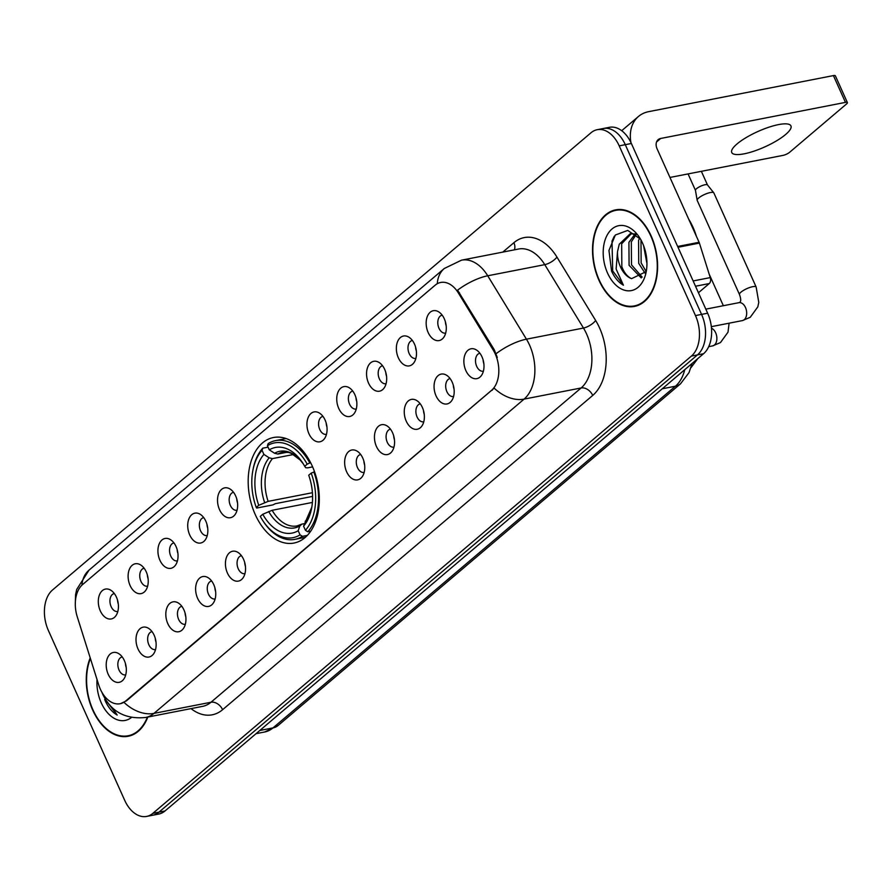 <?xml version="1.0" encoding="UTF-8"?>
<svg xmlns="http://www.w3.org/2000/svg" width="892" height="892" viewBox="0 0 892 892"><rect width="100%" height="100%" fill="white"/><g stroke="black" fill="none" stroke-linecap="round" stroke-linejoin="round"><path stroke-width="1.34" d="M312.256 466.07A53.754 34.699 -101 0 0 273.431 437.526A53.754 34.699 -101 0 0 255.224 514.494A53.754 34.699 -101 0 0 294.037 543.038A53.754 34.699 -101 0 0 312.256 466.07M398.345 357.792A15.209 9.823 79 0 1 398.022 340.655A15.209 9.823 79 0 1 408.792 337.12A15.209 9.823 79 0 1 414.49 344.089A15.209 9.823 79 0 1 413.821 362.854A15.209 9.823 79 0 1 398.345 357.792M412.383 340.476A9.132 5.887 -101 0 0 412.271 340.499A9.132 5.887 -101 0 0 409.183 353.567A9.132 5.887 -101 0 0 415.772 358.417A9.132 5.887 -101 0 0 415.884 358.394M368.541 383.103A15.209 9.823 79 0 1 368.218 365.965A15.209 9.823 79 0 1 378.988 362.42A15.209 9.823 79 0 1 384.686 369.399A15.209 9.823 79 0 1 384.017 388.165A15.209 9.823 79 0 1 368.541 383.103M382.579 365.787A9.132 5.887 -101 0 0 382.467 365.798A9.132 5.887 -101 0 0 379.379 378.877A9.132 5.887 -101 0 0 385.968 383.716A9.132 5.887 -101 0 0 386.069 383.694M338.737 408.402A15.209 9.823 79 0 1 338.402 391.265A15.209 9.823 79 0 1 349.185 387.73A15.209 9.823 79 0 1 354.882 394.699A15.209 9.823 79 0 1 354.213 413.464A15.209 9.823 79 0 1 338.737 408.402M352.775 391.086A9.132 5.887 -101 0 0 352.663 391.109A9.132 5.887 -101 0 0 349.575 404.176A9.132 5.887 -101 0 0 356.164 409.027A9.132 5.887 -101 0 0 356.265 409.004M308.933 433.713A15.209 9.823 79 0 1 308.599 416.575A15.209 9.823 79 0 1 319.381 413.041A15.209 9.823 79 0 1 325.078 420.009A15.209 9.823 79 0 1 324.409 438.775A15.209 9.823 79 0 1 308.933 433.713M322.971 416.397A9.132 5.887 -101 0 0 322.859 416.419A9.132 5.887 -101 0 0 319.76 429.487A9.132 5.887 -101 0 0 326.361 434.337A9.132 5.887 -101 0 0 326.461 434.315M219.521 509.633A15.209 9.823 79 0 1 219.187 492.495A15.209 9.823 79 0 1 229.958 488.961A15.209 9.823 79 0 1 235.655 495.93A15.209 9.823 79 0 1 234.986 514.695A15.209 9.823 79 0 1 219.521 509.633M233.548 492.317A9.132 5.887 -101 0 0 233.448 492.339A9.132 5.887 -101 0 0 230.348 505.407A9.132 5.887 -101 0 0 236.938 510.257A9.132 5.887 -101 0 0 237.049 510.235M189.717 534.944A15.209 9.823 79 0 1 189.383 517.806A15.209 9.823 79 0 1 200.154 514.26A15.209 9.823 79 0 1 205.851 521.24A15.209 9.823 79 0 1 205.182 540.006A15.209 9.823 79 0 1 189.717 534.944M203.744 517.628A9.132 5.887 -101 0 0 203.632 517.639A9.132 5.887 -101 0 0 200.544 530.718A9.132 5.887 -101 0 0 207.134 535.557A9.132 5.887 -101 0 0 207.245 535.534M159.913 560.243A15.209 9.823 79 0 1 159.579 543.105A15.209 9.823 79 0 1 170.35 539.571A15.209 9.823 79 0 1 176.047 546.54A15.209 9.823 79 0 1 175.378 565.305A15.209 9.823 79 0 1 159.913 560.243M173.94 542.927A9.132 5.887 -101 0 0 173.828 542.949A9.132 5.887 -101 0 0 170.74 556.017A9.132 5.887 -101 0 0 177.33 560.867A9.132 5.887 -101 0 0 177.441 560.845M130.109 585.553A15.209 9.823 79 0 1 129.775 568.416A15.209 9.823 79 0 1 140.546 564.881A15.209 9.823 79 0 1 146.243 571.85A15.209 9.823 79 0 1 145.574 590.615A15.209 9.823 79 0 1 130.109 585.553M144.136 568.237A9.132 5.887 -101 0 0 144.025 568.26A9.132 5.887 -101 0 0 140.936 581.328A9.132 5.887 -101 0 0 147.526 586.178A9.132 5.887 -101 0 0 147.637 586.156M100.294 610.864A15.209 9.823 79 0 1 99.971 593.726A15.209 9.823 79 0 1 110.742 590.181A15.209 9.823 79 0 1 116.439 597.161A15.209 9.823 79 0 1 115.77 615.926A15.209 9.823 79 0 1 100.294 610.864M114.332 593.548A9.132 5.887 -101 0 0 114.221 593.559A9.132 5.887 -101 0 0 111.132 606.638A9.132 5.887 -101 0 0 117.722 611.477A9.132 5.887 -101 0 0 117.833 611.455M428.149 332.482A15.209 9.823 79 0 1 427.825 315.344A15.209 9.823 79 0 1 438.596 311.81A15.209 9.823 79 0 1 444.294 318.778A15.209 9.823 79 0 1 443.625 337.544A15.209 9.823 79 0 1 428.149 332.482M442.187 315.166A9.132 5.887 -101 0 0 442.075 315.188A9.132 5.887 -101 0 0 438.987 328.256A9.132 5.887 -101 0 0 445.576 333.106A9.132 5.887 -101 0 0 445.688 333.084M436.054 395.881A15.209 9.823 79 0 1 435.72 378.743A15.209 9.823 79 0 1 446.502 375.197A15.209 9.823 79 0 1 452.199 382.177A15.209 9.823 79 0 1 451.519 400.943A15.209 9.823 79 0 1 436.054 395.881M450.092 378.565A9.132 5.887 -101 0 0 449.981 378.587A9.132 5.887 -101 0 0 446.881 391.655A9.132 5.887 -101 0 0 453.482 396.505A9.132 5.887 -101 0 0 453.582 396.483M406.25 421.18A15.209 9.823 79 0 1 405.916 404.054A15.209 9.823 79 0 1 416.698 400.508A15.209 9.823 79 0 1 422.384 407.477A15.209 9.823 79 0 1 421.715 426.253A15.209 9.823 79 0 1 406.25 421.18M420.277 403.875A9.132 5.887 -101 0 0 420.177 403.886A9.132 5.887 -101 0 0 417.077 416.965A9.132 5.887 -101 0 0 423.678 421.805A9.132 5.887 -101 0 0 423.778 421.782M376.446 446.491A15.209 9.823 79 0 1 376.112 429.353A15.209 9.823 79 0 1 386.894 425.818A15.209 9.823 79 0 1 392.58 432.787A15.209 9.823 79 0 1 391.911 451.553A15.209 9.823 79 0 1 376.446 446.491M390.473 429.175A9.132 5.887 -101 0 0 390.373 429.197A9.132 5.887 -101 0 0 387.273 442.265A9.132 5.887 -101 0 0 393.863 447.115A9.132 5.887 -101 0 0 393.974 447.093M346.642 471.801A15.209 9.823 79 0 1 346.308 454.664A15.209 9.823 79 0 1 357.079 451.118A15.209 9.823 79 0 1 362.776 458.098A15.209 9.823 79 0 1 362.107 476.863A15.209 9.823 79 0 1 346.642 471.801M360.669 454.485A9.132 5.887 -101 0 0 360.569 454.507A9.132 5.887 -101 0 0 357.469 467.575A9.132 5.887 -101 0 0 364.059 472.425A9.132 5.887 -101 0 0 364.17 472.403M227.415 573.021A15.209 9.823 79 0 1 227.092 555.894A15.209 9.823 79 0 1 237.863 552.349A15.209 9.823 79 0 1 243.561 559.317A15.209 9.823 79 0 1 242.892 578.094A15.209 9.823 79 0 1 227.415 573.021M241.453 555.716A9.132 5.887 -101 0 0 241.342 555.727A9.132 5.887 -101 0 0 238.253 568.795A9.132 5.887 -101 0 0 244.843 573.645A9.132 5.887 -101 0 0 244.954 573.623M197.611 598.331A15.209 9.823 79 0 1 197.288 581.194A15.209 9.823 79 0 1 208.059 577.659A15.209 9.823 79 0 1 213.757 584.628A15.209 9.823 79 0 1 213.088 603.393A15.209 9.823 79 0 1 197.611 598.331M211.649 581.015A9.132 5.887 -101 0 0 211.538 581.038A9.132 5.887 -101 0 0 208.449 594.105A9.132 5.887 -101 0 0 215.039 598.956A9.132 5.887 -101 0 0 215.15 598.933M167.808 623.642A15.209 9.823 79 0 1 167.484 606.504A15.209 9.823 79 0 1 178.255 602.959A15.209 9.823 79 0 1 183.953 609.938A15.209 9.823 79 0 1 183.284 628.704A15.209 9.823 79 0 1 167.808 623.642M181.845 606.326A9.132 5.887 -101 0 0 181.734 606.348A9.132 5.887 -101 0 0 178.645 619.416A9.132 5.887 -101 0 0 185.235 624.266A9.132 5.887 -101 0 0 185.335 624.244M138.004 648.941A15.209 9.823 79 0 1 137.669 631.815A15.209 9.823 79 0 1 148.451 628.269A15.209 9.823 79 0 1 154.149 635.238A15.209 9.823 79 0 1 153.48 654.014A15.209 9.823 79 0 1 138.004 648.941M152.041 631.636A9.132 5.887 -101 0 0 151.93 631.648A9.132 5.887 -101 0 0 148.841 644.715A9.132 5.887 -101 0 0 155.431 649.566A9.132 5.887 -101 0 0 155.531 649.543M108.2 674.252A15.209 9.823 79 0 1 107.865 657.114A15.209 9.823 79 0 1 118.647 653.58A15.209 9.823 79 0 1 124.345 660.548A15.209 9.823 79 0 1 123.665 679.314A15.209 9.823 79 0 1 108.2 674.252M122.226 656.936A9.132 5.887 -101 0 0 122.126 656.958A9.132 5.887 -101 0 0 119.026 670.026A9.132 5.887 -101 0 0 125.627 674.876A9.132 5.887 -101 0 0 125.727 674.854M465.858 370.57A15.209 9.823 79 0 1 465.524 353.433A15.209 9.823 79 0 1 476.306 349.898A15.209 9.823 79 0 1 482.003 356.867A15.209 9.823 79 0 1 481.334 375.632A15.209 9.823 79 0 1 465.858 370.57M479.896 353.254A9.132 5.887 -101 0 0 479.785 353.277A9.132 5.887 -101 0 0 476.696 366.344A9.132 5.887 -101 0 0 483.286 371.195A9.132 5.887 -101 0 0 483.386 371.172M416.352 350.991A9.132 5.887 79 0 1 415.605 347.155M386.548 376.301A9.132 5.887 79 0 1 385.801 372.466M356.744 401.601A9.132 5.887 79 0 1 355.997 397.765M326.94 426.911A9.132 5.887 79 0 1 326.182 423.076M237.517 502.832A9.132 5.887 79 0 1 236.77 498.996M207.713 528.142A9.132 5.887 79 0 1 206.966 524.306M177.909 553.441A9.132 5.887 79 0 1 177.162 549.606M148.105 578.752A9.132 5.887 79 0 1 147.358 574.916M118.301 604.062A9.132 5.887 79 0 1 117.554 600.227M446.156 325.68A9.132 5.887 79 0 1 445.409 321.845M454.061 389.079A9.132 5.887 79 0 1 453.303 385.244M424.257 414.39A9.132 5.887 79 0 1 423.499 410.543M394.442 439.689A9.132 5.887 79 0 1 393.695 435.853M364.638 465A9.132 5.887 79 0 1 363.891 461.164M245.423 566.23A9.132 5.887 79 0 1 244.676 562.384M215.619 591.53A9.132 5.887 79 0 1 214.872 587.694M185.815 616.84A9.132 5.887 79 0 1 185.068 613.005M156.011 642.151A9.132 5.887 79 0 1 155.253 638.304M126.207 667.45A9.132 5.887 79 0 1 125.449 663.615M483.865 363.769A9.132 5.887 79 0 1 483.118 359.933M493.131 349.898A27.384 17.673 79 0 1 495.238 353.901A27.384 17.673 79 0 1 491.548 390.35L125.705 700.978A27.384 17.673 79 0 1 120.119 703.732A27.384 17.673 79 0 1 98.689 684.811L77.225 616.651A27.384 17.673 79 0 1 82.566 584.572L435.129 285.217A27.384 17.673 79 0 1 440.715 282.463A27.384 17.673 79 0 1 458.388 293L493.131 349.898L494.235 349.686L497.29 357.491M644.894 252.614L646.12 254.633M651.16 235.979A49.194 31.755 -101 0 0 615.636 209.854A49.194 31.755 -101 0 0 598.967 280.289A49.194 31.755 -101 0 0 634.491 306.413A49.194 31.755 -101 0 0 651.16 235.979M618.725 209.486A49.194 31.755 -101 0 0 617.353 210.033M90.204 657.895A49.194 31.755 -101 0 0 92.712 710.132A49.194 31.755 -101 0 0 128.236 736.268A49.194 31.755 -101 0 0 147.804 717.057M437.281 283.723A35.502 25.5 49.7 0 1 444.339 268.459L461.543 260.163A40.575 26.191 79 0 1 487.723 275.784L526.436 339.183A40.575 26.191 79 0 1 529.558 345.104A40.575 26.191 79 0 1 524.095 399.114A35.502 25.5 -130.3 0 1 494.19 388.143L126.463 700.833L120.431 703.677M597.227 129.697L609.392 127.322A30.428 19.635 -101 0 1 631.369 143.489L707.646 313.215A30.428 19.635 -101 0 1 703.554 353.723L165.02 810.973A30.428 19.635 -101 0 1 158.809 814.039L152.722 815.232A30.428 19.635 -101 0 0 158.932 812.166L697.466 354.904A30.428 19.635 -101 0 0 701.569 314.397L625.281 144.671A30.428 19.635 -101 0 0 603.315 128.515A30.428 19.635 -101 0 1 625.281 144.671L701.569 314.397A30.428 19.635 -101 0 1 697.466 354.904L158.932 812.166A30.428 19.635 -101 0 1 152.722 815.232L146.645 816.414A30.428 19.635 -101 0 0 152.855 813.348L691.389 356.098A30.428 19.635 -101 0 0 695.481 315.59L619.204 145.864A30.428 19.635 -101 0 0 597.227 129.697A30.428 19.635 -101 0 0 591.017 132.763L52.483 590.025A30.428 19.635 -101 0 0 48.391 630.521L124.668 800.258A30.428 19.635 -101 0 0 146.645 816.414M124.055 702.417A35.502 25.5 49.7 0 0 153.959 713.388L524.095 399.114L581.116 387.975A40.575 26.191 -101 0 0 586.579 333.965A40.575 26.191 -101 0 0 583.468 328.044L544.756 264.645L487.723 275.784A35.502 13.514 148.6 0 0 457.574 290.156L494.235 349.686M129.753 735.454A49.194 31.755 -101 0 0 131.236 735.443M636.007 305.599A49.194 31.755 -101 0 0 637.49 305.588M599.234 280.055A48.681 31.421 -101 0 0 634.39 305.911A48.681 31.421 -101 0 0 650.892 236.202A48.681 31.421 -101 0 0 615.736 210.356A48.681 31.421 -101 0 0 599.234 280.055M696.329 236.135A50.71 32.736 -101 0 0 693.017 227.282A50.71 32.736 -101 0 0 688.747 219.242M644.336 247.675A33.06 21.341 -101 0 0 646.856 260.575M646.733 262.449L643.6 245.646M645.083 273.208L638.739 263.408L638.572 240.45L639.653 238.053M645.964 271.224L641.147 262.939L640.98 239.993M641.225 277.914L629.083 265.303L628.916 242.334L635.16 233.882M642.173 277.133L631.491 264.824L631.324 241.866L636.186 234.518M640.489 239.123L627.723 230.426L615.335 235.02L608.957 250.451L611.577 271.135C614.599 277.713 618.546 282.407 623.408 285.195L616.127 269.016L617.52 251.589A22.924 14.796 -101 0 0 620.509 266.976A22.924 14.796 -101 0 0 631.558 278.661C627.399 276.721 624.155 272.729 621.836 266.708L621.668 243.75L631.369 233.615M617.52 251.589L619.26 244.218L630.153 233.782L635.505 233.972M642.597 243.237A33.06 21.341 -101 0 0 639.374 237.328A33.06 21.341 -101 0 0 610.15 230.794A33.06 21.341 -101 0 0 607.53 273.03A33.06 21.341 -101 0 0 629.094 290.837A33.06 21.341 -101 0 0 646.154 272.027A33.06 21.341 -101 0 0 642.597 243.237M631.558 278.661L645.73 271.837M623.408 285.195L612.704 270.912L612.001 241.063L614.332 236.19M785.674 134.458A32.458 8.441 155.8 0 0 790.948 125.906A32.458 8.441 155.8 0 0 768.703 127.266A32.458 8.441 155.8 0 0 737.015 143.958A32.458 8.441 155.8 0 0 731.741 152.521A32.458 8.441 155.8 0 0 753.974 151.161A32.458 8.441 155.8 0 0 785.674 134.458M698.447 292.743L709.274 283.545L695.526 286.232M630.923 142.53A40.575 29.135 -130.3 0 1 638.46 116.473A40.575 29.135 -130.3 0 1 648.662 111.656L833.418 75.586A5.073 1.316 -24.2 0 1 835.358 75.787L847.4 102.591A5.073 1.316 155.8 0 0 845.46 102.379L660.704 138.461A10.146 7.281 49.7 0 0 658.151 139.665A10.146 7.281 49.7 0 0 657.114 148.875L699.094 242.29A5.073 3.278 79 0 1 699.406 243.092L710.266 277.602A5.073 3.278 79 0 1 709.274 283.545M669.959 177.452L783.053 155.375A5.073 1.316 155.8 0 0 789.554 152.342L846.575 103.929A5.073 1.316 155.8 0 0 847.4 102.591M90.393 658.486A48.681 31.421 -101 0 0 92.98 709.909A48.681 31.421 -101 0 0 128.136 735.766A48.681 31.421 -101 0 0 147.358 717.146M104.676 699.451L105.323 700.978C108.345 707.568 112.292 712.251 117.153 715.049L112.715 708.159M97.016 679.526A33.06 21.341 -101 0 0 101.275 702.874A33.06 21.341 -101 0 0 131.403 717.502M117.153 715.049L106.65 701.257M312.59 496.398L275.327 503.679L272.974 504.883L256.706 508.061L256.26 507.437A48.279 31.164 -101 0 1 252.949 469.995A48.279 31.164 -101 0 1 262.047 450.282L263.898 454.407A43.608 28.154 -101 0 0 258.758 505.318L268.146 501.36L312.423 492.718M293.546 454.496L272.461 458.611L269.183 457.819L263.898 454.407M307.194 464.186L309.803 462.97A50.309 32.469 -101 0 0 275.617 440.603A50.309 32.469 -101 0 0 268.135 443.614L267.422 445.71A48.279 31.164 -101 0 1 307.194 464.186L304.707 466.304A43.608 28.154 -101 0 0 302.622 462.837A43.608 28.154 -101 0 0 269.284 449.847L274.569 453.259L277.847 454.05L287.358 452.188M312.613 466.884L307.595 467.865L305.7 467.72L304.707 466.304M263.486 521.642A50.309 32.469 -101 0 0 294.895 539.359A50.309 32.469 -101 0 0 302.377 536.348L300.058 534.854A48.279 31.164 -101 0 1 262.839 520.66L263.486 521.642M307.383 535.367L302.377 536.348M262.047 450.282L262.761 448.185A50.309 32.469 -101 0 0 253.172 468.846L252.949 469.995M262.761 448.185L268.068 447.148M309.803 462.97L310.684 462.803M312.401 502.441L272.16 510.291L262.772 514.26L260.274 516.368A48.279 31.164 -101 0 0 262.839 520.66M262.772 514.26A43.608 28.154 -101 0 0 298.196 530.718L300.058 534.854M258.758 505.318L256.26 507.437M269.284 449.847L267.422 445.71M298.196 530.718L299.812 525.957L301.909 524.117L304.428 523.626M272.16 510.291A37.531 24.218 -101 0 0 297.069 525.912L301.909 524.117M314.542 471.768L311.208 473.128A48.279 31.164 -101 0 1 305.432 530.283L307.762 531.777A50.309 32.469 -101 0 0 313.817 471.913M307.762 531.777L310.728 531.197M305.432 530.283L303.57 526.146A43.608 28.154 -101 0 0 311.553 508.607A43.608 28.154 -101 0 0 308.721 475.235L311.208 473.128M305.187 521.396A39.014 25.177 -101 0 0 311.799 507.258L303.57 526.146M739.501 294.55L697.187 200.388A9.132 2.375 -24.2 0 1 697.143 200.232A9.132 2.375 -24.2 0 1 698.67 197.991A9.132 2.375 -24.2 0 1 710.355 192.538A9.132 2.375 -24.2 0 1 713.756 192.772A9.132 2.375 -24.2 0 1 713.845 192.906L756.16 287.057L758.78 302.366L757.821 306.848L750.261 317.284L742.4 320.596A9.132 5.887 79 0 0 743.95 319.916A9.132 5.887 79 0 0 745.489 307.528A9.132 5.887 79 0 0 738.899 302.678L739.747 302.355C741.096 301.496 741.007 298.898 739.501 294.55A9.132 2.375 -24.2 0 1 740.984 292.141A9.132 2.375 -24.2 0 1 741.308 291.885A9.132 2.375 -24.2 0 1 750.15 287.358A9.132 2.375 -24.2 0 1 756.16 287.057M695.481 190.42A6.59 1.717 -24.2 0 1 695.448 190.308A6.59 1.717 -24.2 0 1 696.552 188.68A6.59 1.717 -24.2 0 1 704.992 184.744A6.59 1.717 -24.2 0 1 707.456 184.912A6.59 1.717 -24.2 0 1 707.512 185.012M458.388 293L459.492 292.788M125.705 700.978L126.463 700.833M491.548 390.35L492.295 390.205M222.599 709.697A10.146 7.281 49.7 0 0 210.98 702.249L581.116 387.975A10.146 7.281 49.7 0 1 592.734 395.424L222.599 709.697A50.71 32.736 79 0 1 191.022 708.616M202.696 706.341A40.575 26.191 -101 0 0 210.98 702.249L153.959 713.388A40.575 26.191 79 0 1 145.675 717.469L202.696 706.341M496.119 353.667A35.502 13.514 148.6 0 1 526.436 339.183L583.468 328.044A10.146 3.858 -31.4 0 0 595.666 320.507A50.71 32.736 79 0 1 592.734 395.424M81.953 585.119A35.502 25.5 -130.3 0 1 88.999 570.166L444.339 268.459M502.787 252.113L513.881 242.702A50.71 32.736 79 0 1 556.954 257.108L595.666 320.507M152.855 813.348L165.02 810.973M691.389 356.098L703.554 353.723M695.481 315.59L707.646 313.215M619.204 145.864L631.369 143.489M556.954 257.108A10.146 3.858 -31.4 0 1 544.756 264.645A40.575 26.191 -101 0 0 518.575 249.024L461.543 260.163M514.327 249.86A10.146 7.281 49.7 0 0 513.881 242.702M259.828 730.481L272.985 727.905A20.282 14.573 49.7 0 0 278.092 725.508L264.701 731.986A40.575 26.191 -101 0 0 272.985 727.905L675.411 386.214A40.575 26.191 -101 0 0 684.755 369.678M662.243 388.789L675.411 386.214A20.282 14.573 49.7 0 0 680.507 383.816L278.092 725.508M656.557 141.984L660.704 138.461M677.652 246.471L699.094 242.29M845.46 102.379L833.418 75.586M699.406 243.092L678.009 247.274M693.151 280.947L710.266 277.602M272.461 458.611A37.531 24.218 -101 0 0 268.146 501.36M274.569 453.259A39.014 25.177 -101 0 1 303.358 463.996L300.203 460.038L291.316 453.37L288.529 452.434L282.686 452.255A37.531 24.218 -101 0 0 277.847 454.05M268.682 511.495A39.014 25.177 -101 0 0 299.812 525.957M269.183 457.819A39.014 25.177 -101 0 0 264.656 502.564M711.493 328.256A9.132 5.887 79 0 1 715.685 332.839A9.132 5.887 79 0 1 714.146 345.226A9.132 5.887 79 0 1 712.596 345.906L708.705 346.665M440.715 282.463L441.272 282.351M101.9 692.259L102.825 694.489C111.31 711.816 125.594 719.487 145.675 717.469M75.285 604.575L75.564 594.797L76.69 589.489L88.999 570.166M692.081 363.457L689.037 372.577L680.507 383.816M264.701 731.986L256.049 733.681M638.862 305.042L634.39 305.911M620.196 209.475L615.736 210.356M621.691 130.7L638.46 116.473M132.607 734.897L128.136 735.766M305.376 537.307L294.895 539.359M286.098 438.563L275.617 440.603M711.337 326.662L742.4 320.596M695.448 190.308L697.143 200.232M688.067 173.918L695.459 190.364M705.817 309.145L738.899 302.678M707.456 184.912L713.756 192.772M701.357 171.32L707.49 184.956M729.098 323.194L728.017 332.158L720.457 342.584L712.596 345.906M723.356 305.711L709.196 274.201M697.823 358.584L690.977 367.66"/></g></svg>
